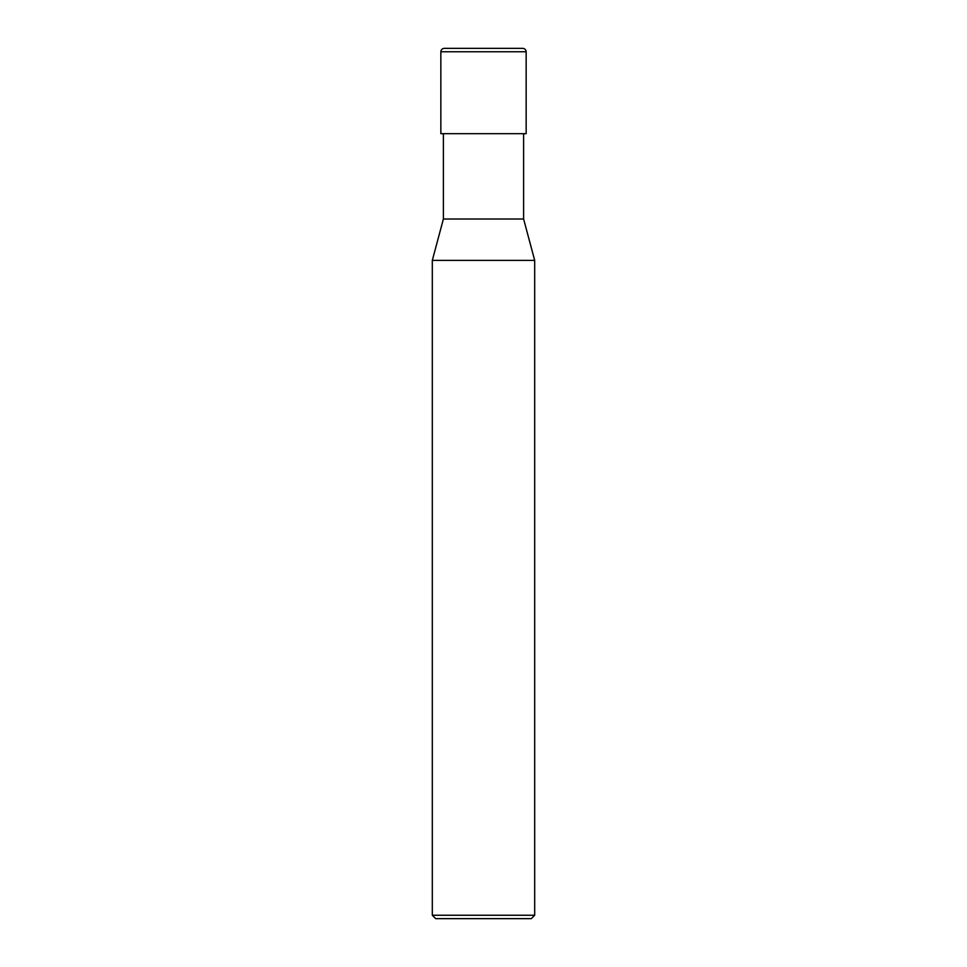 <?xml version="1.0" encoding="UTF-8"?>
<svg xmlns="http://www.w3.org/2000/svg" width="967" height="967" viewBox="0 0 967 967"><rect width="100%" height="100%" fill="white"/><g stroke="black" fill="none" stroke-linecap="round" stroke-linejoin="round"><path stroke-width="0.73" stroke-dasharray="4.83 3.63" d="M526.157 133.676L440.843 133.676L526.157 133.676M522.748 48.35L444.252 48.35L522.748 48.35M440.843 51.759L526.157 51.759L440.843 51.759M531.282 918.65L435.718 918.65L531.282 918.65M523.606 133.676L443.394 133.676L523.606 133.676M443.394 219.001L523.606 219.001L443.394 219.001M432.309 260.389L534.691 260.389L432.309 260.389M432.309 915.241L534.691 915.241L432.309 915.241"/><path stroke-width="1.45" d="M440.843 133.676L526.157 133.676L526.157 51.759C525.963 49.692 524.827 48.555 522.748 48.35L444.252 48.35C442.173 48.555 441.037 49.692 440.843 51.759L440.843 133.676L440.843 51.759C441.037 49.692 442.173 48.555 444.252 48.35L522.748 48.35C524.827 48.555 525.963 49.692 526.157 51.759L440.843 51.759L526.157 51.759L526.157 133.676L440.843 133.676M435.718 918.65L531.282 918.65L534.691 915.241L534.691 260.389L523.606 219.001L523.606 133.676L523.606 219.001L443.394 219.001L432.309 260.389L432.309 915.241L435.718 918.65L432.309 915.241L432.309 260.389L443.394 219.001L443.394 133.676L443.394 219.001L523.606 219.001L534.691 260.389L432.309 260.389L534.691 260.389L534.691 915.241L432.309 915.241L534.691 915.241L531.282 918.65L435.718 918.65"/></g></svg>
